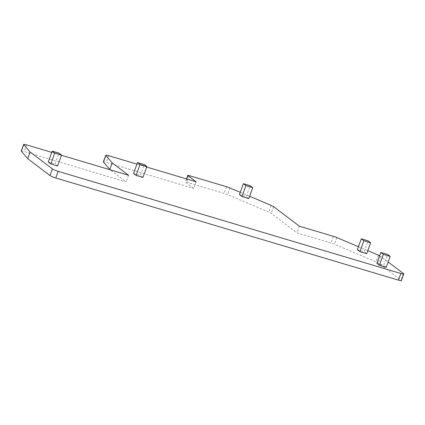 <?xml version="1.0" encoding="UTF-8"?>
<svg xmlns="http://www.w3.org/2000/svg" width="425" height="425" viewBox="0 0 425 425"><rect width="100%" height="100%" fill="white"/><g stroke="black" fill="none" stroke-linecap="round" stroke-linejoin="round"><path stroke-width="0.32" stroke-dasharray="2.12 1.59" d="M196.122 181.783L193.715 188.434L185.518 182.235A2.38 0.319 -160.1 0 1 185.38 182.049A2.38 0.319 -160.1 0 1 186.83 182.261L224.097 193.375A4.755 0.637 -160.1 0 1 227.524 194.607L268.818 212.086A4.755 0.637 -160.1 0 1 271.161 213.292L297.011 232.847L331.006 242.983A4.755 0.637 -160.1 0 1 334.433 244.216L376.019 261.816A4.755 0.637 -160.1 0 1 378.362 263.022L401.062 280.203A4.755 0.637 -160.1 0 1 401.343 280.574M379.615 255.712A4.755 0.637 -160.1 0 1 380.768 256.376L388.158 261.97M358.45 246.712L367.816 250.681M240.258 192.328L249.624 196.292M146.689 167.046L136.94 164.14M51.738 152.363L61.487 155.274M133.556 173.485L140.367 175.52L144.319 164.592M142.922 177.453L140.367 175.52M239.44 194.597L246.25 196.626L250.203 185.704M248.806 198.56L246.25 196.626M357.356 249.741L364.167 251.77L368.119 240.847M366.722 253.704L364.167 251.77M376.858 263.341L383.669 265.37L387.621 254.447M386.224 267.304L383.669 265.37M48.243 162.021L55.053 164.05L59.011 153.127M57.609 165.984L55.053 164.05M21.25 151.077A4.755 0.637 -160.1 0 1 24.151 151.502L126.193 181.927L110.133 169.772M103.355 161.93A4.755 0.637 -160.1 0 1 106.255 162.361L193.715 188.434M128.6 175.281L126.193 181.927M299.418 226.201L297.011 232.847M403.468 273.557L401.062 280.203M380.768 256.376L378.362 263.022M378.425 255.17L376.019 261.816M26.557 144.856L24.151 151.502M108.662 155.715L106.255 162.361M186.697 178.978L185.518 182.235M189.237 175.615L186.83 182.261M226.504 186.724L224.097 193.375M229.93 187.956L227.524 194.607M271.224 205.434L268.818 212.086M273.567 206.646L271.161 213.292M333.413 236.337L331.006 242.983M336.839 237.57L334.433 244.216M186.511 178.92L185.38 182.049"/><path stroke-width="0.64" d="M388.158 261.97L403.468 273.557A4.755 0.637 -160.1 0 1 403.75 273.923A4.755 0.637 -160.1 0 1 400.849 273.498L58.172 171.339A4.755 0.637 -160.1 0 1 52.408 168.895L50.001 175.546A4.755 0.637 -160.1 0 0 55.765 177.985L398.443 280.144A4.755 0.637 -160.1 0 0 401.343 280.574L403.75 273.923M367.816 250.681L378.425 255.17A4.755 0.637 -160.1 0 1 379.615 255.712M249.624 196.292L271.224 205.434A4.755 0.637 -160.1 0 1 273.567 206.646L299.418 226.201L333.413 236.337A4.755 0.637 -160.1 0 1 336.839 237.57L358.45 246.712M146.689 167.046L196.122 181.783L187.924 175.583A2.38 0.319 -160.1 0 1 187.786 175.403A2.38 0.319 -160.1 0 1 189.237 175.615L226.504 186.724A4.755 0.637 -160.1 0 1 229.93 187.956L240.258 192.328M136.94 164.14L108.662 155.715A4.755 0.637 -160.1 0 0 105.761 155.284L103.355 161.93A4.755 0.637 -160.1 0 0 103.429 162.111L110.133 169.772M61.487 155.274L128.6 175.281L112.195 162.865L105.836 155.465A4.755 0.637 -160.1 0 1 105.761 155.284M52.408 168.895L30.09 152.012L23.726 144.612A4.755 0.637 -160.1 0 1 23.657 144.426A4.755 0.637 -160.1 0 1 26.557 144.856L51.738 152.363M146.875 166.526L142.922 177.453L136.112 175.419L140.064 164.496L146.875 166.526L144.319 164.592L137.509 162.562L140.064 164.496M137.509 162.562L133.556 173.485L136.112 175.419M252.758 187.637L248.806 198.56L241.995 196.531L245.947 185.608L252.758 187.637L250.203 185.704L243.392 183.674L245.947 185.608M243.392 183.674L239.44 194.597L241.995 196.531M370.674 242.781L366.722 253.704L359.911 251.674L363.864 240.747L370.674 242.781L368.119 240.847L361.308 238.813L363.864 240.747M361.308 238.813L357.356 249.741L359.911 251.674M390.177 256.381L386.224 267.304L379.413 265.274L383.366 254.352L390.177 256.381L387.621 254.447L380.811 252.418L383.366 254.352M380.811 252.418L376.858 263.341L379.413 265.274M52.195 151.098L48.243 162.021L50.798 163.954L54.756 153.032L61.567 155.061L59.011 153.127L52.195 151.098L54.756 153.032M61.567 155.061L57.609 165.984L50.798 163.954M23.726 144.612L21.319 151.258L27.683 158.658L50.001 175.546M21.319 151.258A4.755 0.637 -160.1 0 1 21.25 151.077L23.657 144.426M30.09 152.012L27.683 158.658M112.195 162.865L109.788 169.517M400.849 273.498L398.443 280.144M58.172 171.339L55.765 177.985M105.836 155.465L103.429 162.111M187.924 175.583L186.697 178.978M187.786 175.403L186.511 178.92"/></g></svg>
